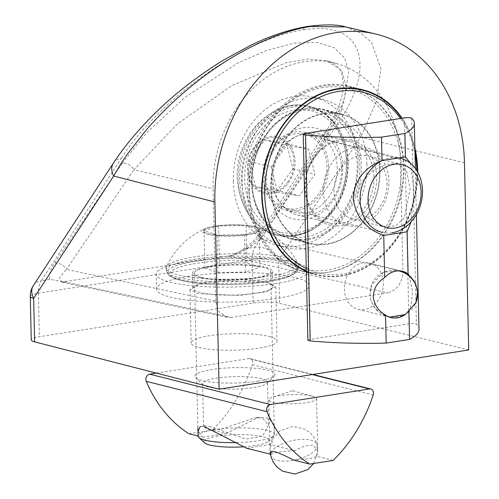 <?xml version="1.0" encoding="UTF-8"?>
<svg xmlns="http://www.w3.org/2000/svg" width="499" height="499" viewBox="0 0 499 499"><rect width="100%" height="100%" fill="white"/><g stroke="black" fill="none" stroke-linecap="round" stroke-linejoin="round"><path stroke-width="0.37" stroke-dasharray="2.5 1.87" d="M269.198 336.457A42.933 8.252 178.7 0 1 277.026 341.004A42.933 8.252 178.7 0 1 247.148 349.556A42.933 8.252 178.7 0 1 199.001 347.497A42.933 8.252 178.7 0 1 191.179 342.95A42.933 8.252 178.7 0 1 221.051 334.399A42.933 8.252 178.7 0 1 269.198 336.457M267.975 282.577L275.791 286.707L266.329 291.828L239.021 295.477L197.779 293.618L189.963 289.495L199.432 284.368L226.739 280.719L267.975 282.577M306.33 271.412A95.409 76.796 104.1 0 0 316.422 274.893A95.409 76.796 104.1 0 0 341.796 275.966A95.409 76.796 104.1 0 0 417.7 172.024M414.887 148.003A95.409 76.796 104.1 0 0 402.075 118.219M355.687 88.46A95.409 76.796 104.1 0 0 348.651 86.24A95.409 76.796 104.1 0 0 323.271 85.167A95.409 76.796 104.1 0 0 248.109 175.505A95.409 76.796 104.1 0 0 302.144 271.306A95.409 76.796 104.1 0 0 327.525 272.379A95.409 76.796 104.1 0 0 402.051 186.757A95.409 76.796 104.1 0 0 355.974 88.573M308.214 239.607A66.785 53.755 104.1 0 0 360.827 176.372A66.785 53.755 104.1 0 0 323.009 109.306A66.785 53.755 104.1 0 0 305.245 108.557A66.785 53.755 104.1 0 0 252.625 171.793A66.785 53.755 104.1 0 0 290.449 238.853A66.785 53.755 104.1 0 0 308.214 239.607M323.913 113.248A66.785 53.755 -75.9 0 1 341.678 114.003A66.785 53.755 -75.9 0 1 379.496 181.062A66.785 53.755 -75.9 0 1 326.882 244.298A66.785 53.755 -75.9 0 1 309.118 243.549A66.785 53.755 -75.9 0 1 271.3 176.484A66.785 53.755 -75.9 0 1 323.913 113.248M468.717 349.949L279.608 303.373A19.081 3.668 -1.3 0 0 253.124 303.093L39.365 336.7A19.081 3.668 -1.3 0 0 31.269 339.894M30.283 296.387A19.081 3.668 178.7 0 1 38.367 293.194A19.081 3.668 178.7 0 1 38.379 293.194L39.365 336.7M231.704 317.395L227.07 317.283L218.824 311.538L215.68 301.128L66.417 269.404L59.487 277.862L61.383 282.066L65.269 282.022L231.704 317.395L387.698 292.863L229.328 256.224C239.688 253.835 250.192 248.04 260.834 238.834L402.874 271.693C402.138 283.139 397.079 290.2 387.698 292.863M65.269 282.022L67.122 281.268L225.024 256.442L229.328 256.224M33.389 285.515A19.081 13.523 -146.8 0 1 41.292 280.762A19.081 10.716 -98.9 0 0 38.379 293.194L252.138 259.58L253.124 303.093M113.379 163.154A19.081 13.523 -146.8 0 1 121.288 158.408L41.292 280.762L49.894 279.415L64.901 281.835L67.122 281.268M225.024 256.442L228.935 256.043L233.644 254.602L246.45 248.502L255.051 247.155A19.081 13.386 -146.2 0 1 278.623 259.867L279.608 303.373M464.469 162.736L360.708 137.181L278.623 259.867A19.081 3.668 178.7 0 0 252.138 259.58A19.081 10.716 -98.9 0 1 255.051 247.155L337.137 124.469A19.081 13.386 -146.2 0 1 360.708 137.181L376.739 100.555L380.88 68.531L371.562 42.515L360.777 32.99L345.645 26.934M215.68 301.128L213.135 188.797A114.489 92.153 -75.9 0 1 336.744 63.604A114.489 92.153 -75.9 0 1 400.323 159.362L402.874 271.693M64.901 281.835L61.389 282.072L227.07 317.283M246.45 248.502C254.141 242.976 260.222 236.819 264.695 230.039A9.543 6.793 32.9 0 0 260.715 232.453L260.715 232.453A9.543 6.793 32.9 0 0 260.834 238.834L324.93 139.633L340.854 111.876L346.637 88.155L341.759 70.59L326.645 60.747L308.388 59.05L285.634 62.805L231.873 85.56L177.264 124.008L133.907 169.672L213.135 188.797M264.695 230.039L328.791 130.838L343.655 102.108L348.789 71.451L344.522 57.928L334.118 47.692L317.127 42.396L294.198 43.182L267.115 50.262L238.36 62.749L185.204 97.174L146.263 133.146L122.168 163.329A9.543 6.662 -145.9 0 1 133.907 169.672L66.417 269.404A9.543 6.662 34.1 0 0 54.678 263.06C50.181 269.847 48.584 275.298 49.894 279.415M328.791 130.838A9.543 6.793 32.9 0 0 324.812 133.252L324.812 133.252A9.543 6.793 32.9 0 0 324.93 139.633L400.323 159.362M306.261 268.531A93.026 74.875 104.1 0 0 416.821 170.677A93.026 74.875 104.1 0 0 416.815 170.539M306.317 270.882A94.935 76.409 104.1 0 0 316.534 274.431A94.935 76.409 104.1 0 0 417.301 171.338M304.895 188.279A43.887 35.323 -75.9 0 1 339.794 139.577A43.887 35.323 -75.9 0 1 376.651 176.995A43.887 35.323 -75.9 0 1 341.753 225.698A43.887 35.323 -75.9 0 1 304.895 188.279M373.994 176.964A41.978 33.789 104.1 0 0 349.905 141.647A41.978 33.789 104.1 0 0 305.357 187.755A41.978 33.789 104.1 0 0 329.446 223.078A41.978 33.789 104.1 0 0 373.994 176.964M248.889 191.254A94.935 76.409 104.1 0 0 303.361 271.119A94.935 76.409 104.1 0 0 328.61 272.186A94.935 76.409 104.1 0 0 404.103 166.847A94.935 76.409 104.1 0 0 349.637 86.982A94.935 76.409 104.1 0 0 324.381 85.909A94.935 76.409 104.1 0 0 248.889 191.254M341.597 168.824A41.978 33.789 104.1 0 0 317.507 133.507A41.978 33.789 104.1 0 0 306.342 133.033A41.978 33.789 104.1 0 0 272.959 179.615A41.978 33.789 104.1 0 0 297.048 214.932A41.978 33.789 104.1 0 0 308.214 215.406A41.978 33.789 104.1 0 0 341.597 168.824M323.327 87.506A93.026 74.875 104.1 0 0 249.35 190.73A93.026 74.875 104.1 0 0 327.469 270.04A93.026 74.875 104.1 0 0 401.446 166.816A93.026 74.875 104.1 0 0 323.327 87.506M305.575 219.398A46.75 37.631 104.1 0 0 342.751 167.521A46.75 37.631 104.1 0 0 303.492 127.663A46.75 37.631 104.1 0 0 266.316 179.54A46.75 37.631 104.1 0 0 305.575 219.398M271.188 187.3A66.311 53.374 104.1 0 0 309.237 243.082A66.311 53.374 104.1 0 0 379.608 170.246A66.311 53.374 104.1 0 0 341.559 114.464A66.311 53.374 104.1 0 0 271.188 187.3M251.421 182.328A66.311 53.374 104.1 0 0 289.47 238.117A66.311 53.374 104.1 0 0 307.11 238.865A66.311 53.374 104.1 0 0 359.835 165.281A66.311 53.374 104.1 0 0 321.793 109.493A66.311 53.374 104.1 0 0 304.153 108.751A66.311 53.374 104.1 0 0 251.421 182.328M305.968 236.713A64.402 51.834 -75.9 0 1 251.883 181.811A64.402 51.834 -75.9 0 1 303.099 110.348A64.402 51.834 -75.9 0 1 357.178 165.25A64.402 51.834 -75.9 0 1 305.968 236.713M415.006 153.38A93.026 74.875 104.1 0 0 400.479 118.469M414.931 150.043A94.935 76.409 104.1 0 0 401.595 118.294M236.563 442.594A38.161 7.335 -1.3 0 0 273.664 435.852A38.161 7.335 -1.3 0 0 274.375 434.398A38.161 7.335 -1.3 0 0 267.42 430.356A38.161 7.335 -1.3 0 0 224.619 428.529A38.161 7.335 -1.3 0 0 198.066 436.126M201.322 277.294A38.161 7.335 178.7 0 1 194.367 273.252A38.161 7.335 178.7 0 1 220.926 265.649A38.161 7.335 178.7 0 1 263.721 267.483A38.161 7.335 178.7 0 1 270.676 271.518A38.161 7.335 178.7 0 1 244.123 279.122A38.161 7.335 178.7 0 1 201.322 277.294M243.936 446.78A32.441 6.238 -1.3 0 0 268.175 441.378A32.441 6.238 -1.3 0 0 262.867 436.706A32.441 6.238 -1.3 0 0 223.496 435.434A32.441 6.238 -1.3 0 0 204.571 442.819M218.562 225.879L204.047 230.694L217.046 235.079L244.566 234.649L259.087 229.833L246.088 225.448L218.562 225.879L219.417 263.322L204.896 268.138L217.895 272.523L217.046 235.079M204.047 230.694L204.896 268.138M246.088 225.448L246.936 262.892L219.417 263.322M259.087 229.833L259.935 267.271L246.936 262.892M244.566 234.649L245.421 272.092L259.935 267.271M217.895 272.523L245.421 272.092M392.139 232.777A38.161 30.72 -75.9 0 1 381.991 232.347L286.445 208.333A38.161 30.72 104.1 0 0 326.945 166.417A38.161 30.72 104.1 0 0 305.051 134.306A38.161 30.72 104.1 0 0 264.545 176.228A38.161 30.72 104.1 0 0 286.445 208.333M382.197 160.535A38.161 30.72 -75.9 0 1 400.591 158.32L305.051 134.306M277.394 190.325L255.5 186.67L249.144 161.458L264.682 139.895L286.576 143.55L292.925 168.768L277.394 190.325L299.356 195.845L277.463 192.19L271.107 166.978L249.144 161.458M255.5 186.67L277.463 192.19M292.925 168.768L314.894 174.288L299.356 195.845M286.576 143.55L308.538 149.07L314.894 174.288M264.682 139.895L286.644 145.415L308.538 149.07M271.107 166.978L286.644 145.415M209.461 266.591A40.07 7.703 178.7 0 1 250.897 265.137A40.07 7.703 178.7 0 1 272.585 271.475A40.07 7.703 178.7 0 1 255.588 278.18A40.07 7.703 178.7 0 1 214.146 279.633A40.07 7.703 178.7 0 1 192.458 273.296A40.07 7.703 178.7 0 1 209.461 266.591M209.798 281.567A40.07 7.703 178.7 0 1 251.24 280.114A40.07 7.703 178.7 0 1 272.922 286.457A40.07 7.703 178.7 0 1 255.925 293.163A40.07 7.703 178.7 0 1 214.489 294.61A40.07 7.703 178.7 0 1 192.801 288.272A40.07 7.703 178.7 0 1 209.798 281.567M188.934 276.321A76.328 14.671 -1.3 0 0 156.555 289.096A76.328 14.671 -1.3 0 0 197.86 301.171A76.328 14.671 -1.3 0 0 276.789 298.402A76.328 14.671 -1.3 0 0 309.174 285.634A76.328 14.671 -1.3 0 0 267.863 273.558A76.328 14.671 -1.3 0 0 188.934 276.321M276.452 283.426A76.328 14.671 178.7 0 1 197.523 286.189A76.328 14.671 178.7 0 1 156.212 274.119A76.328 14.671 178.7 0 1 188.597 261.345A76.328 14.671 178.7 0 1 267.526 258.582A76.328 14.671 178.7 0 1 308.831 270.658A76.328 14.671 178.7 0 1 276.452 283.426M233.351 181.131A76.328 61.433 104.1 0 0 277.145 245.346A76.328 61.433 104.1 0 0 358.145 161.508A76.328 61.433 104.1 0 0 314.351 97.293A76.328 61.433 104.1 0 0 233.351 181.131M366.927 163.716A76.328 61.433 -75.9 0 1 285.927 247.554A76.328 61.433 -75.9 0 1 242.134 183.339A76.328 61.433 -75.9 0 1 323.134 99.501A76.328 61.433 -75.9 0 1 366.927 163.716M337.293 168.381A40.07 32.254 104.1 0 0 314.301 134.668A40.07 32.254 104.1 0 0 271.774 178.679A40.07 32.254 104.1 0 0 294.766 212.393A40.07 32.254 104.1 0 0 337.293 168.381M328.504 166.173A40.07 32.254 104.1 0 0 305.513 132.46A40.07 32.254 104.1 0 0 262.985 176.471A40.07 32.254 104.1 0 0 285.977 210.185A40.07 32.254 104.1 0 0 328.504 166.173M261.551 378.672A32.441 6.238 -1.3 0 0 216.36 378.148A32.441 6.238 -1.3 0 0 202.6 383.581A32.441 6.238 -1.3 0 0 203.255 384.785A32.441 6.238 -1.3 0 0 208.513 387.012A32.441 6.238 -1.3 0 0 253.698 387.536A32.441 6.238 -1.3 0 0 266.859 383.344A32.441 6.238 -1.3 0 0 267.458 382.109A32.441 6.238 -1.3 0 0 261.551 378.672M257.921 381.149A40.07 7.703 -1.3 0 0 274.182 375.972A40.07 7.703 -1.3 0 0 256.648 368.412A40.07 7.703 -1.3 0 0 211.794 369.559A40.07 7.703 -1.3 0 0 195.608 377.755A40.07 7.703 -1.3 0 0 257.921 381.149M209.405 426.327L245.913 439.045L262.661 436.032L268.437 425.111L262.443 417.987L254.496 417.919L221.263 429.165L208.164 429.651L203.573 426.583L204.652 425.753L209.405 426.327M333.157 460.427L316.69 456.292A23.865 4.585 178.7 0 1 293.293 459.972M316.69 456.292L317.776 451.183L313.353 445.414C308.226 444.734 302.014 446.518 294.716 450.765L270.009 444.559L274.288 434.105L274.038 424.53L268.655 418.249L258.875 417.226L226.084 433.519L212.356 430.069A143.113 115.194 104.1 0 0 252.4 364.638A4.772 3.842 104.1 0 0 249.962 358.65A4.772 3.842 104.1 0 0 248.695 358.594L312.218 374.562M312.237 396.137A23.865 4.585 178.7 0 1 312.779 396.281A23.865 4.585 178.7 0 1 316.584 398.664A23.865 4.585 178.7 0 1 299.98 403.417A23.865 4.585 178.7 0 1 273.221 402.275A23.865 4.585 178.7 0 1 268.874 399.749A23.865 4.585 178.7 0 1 272.566 397.192A23.865 4.585 178.7 0 1 312.237 396.137M292.757 390.748L312.779 396.281M156.393 373.109L248.695 358.594M188.953 433.75L212.356 430.069M198.066 436.039L202.681 437.199L197.96 431.591M204.652 425.753L200.274 426.445L204.715 426.732M270.371 454.209L271.313 454.446L270.171 452.786M202.681 437.199L226.084 433.519M294.716 450.765A23.865 4.585 -1.3 0 0 271.313 454.446M246.612 448.239L270.009 444.559M387.062 183.432A32.441 26.11 -75.9 0 1 361.264 219.429A32.441 26.11 -75.9 0 1 352.637 219.067A32.441 26.11 -75.9 0 1 334.024 191.778A32.441 26.11 -75.9 0 1 359.816 155.782A32.441 26.11 -75.9 0 1 368.449 156.143A32.441 26.11 -75.9 0 1 387.062 183.432M355.257 147.186A40.07 32.254 -75.9 0 1 388.908 181.349A40.07 32.254 -75.9 0 1 357.041 225.816A40.07 32.254 -75.9 0 1 323.389 191.653A40.07 32.254 -75.9 0 1 355.257 147.186M357.084 197.573L361.195 182.659L372.023 171.194L385.877 164.402L397.946 163.56L406.891 171.824L410.122 189.233L404.277 217.882L395.576 225.972L382.134 226.477L364.937 216.142L357.084 197.573M363.341 262.755A23.865 19.205 104.1 0 0 344.36 289.233A23.865 19.205 104.1 0 0 358.051 309.311A23.865 19.205 104.1 0 0 364.401 309.58A23.865 19.205 104.1 0 0 383.375 283.101A23.865 19.205 104.1 0 0 369.684 263.023A23.865 19.205 104.1 0 0 363.341 262.755M409.249 275.517L412.28 290.368C412.399 298.658 411.282 305.656 408.943 311.345L408.955 312.106M358.937 285.191L358.924 284.661L358.937 285.191M307.889 340.181A4.772 0.917 178.7 0 1 309.91 339.382L408.968 323.801A4.772 0.917 178.7 0 1 416.397 324.219A143.113 27.507 178.7 0 1 418.998 329.265M405.032 314.732A23.865 19.205 104.1 0 0 408.943 311.345M410.509 163.341L413.983 190.256L411.139 221.855M308.002 26.372A19.081 10.716 -98.9 0 0 302.899 30.034C245.901 37.606 158.526 99.376 121.288 158.408M337.137 124.469C378.41 64.801 361.943 19.361 302.899 30.034M122.168 163.329L54.678 263.06M285.784 262.455A65.194 12.531 178.7 0 1 297.379 270.589A65.194 12.531 178.7 0 1 230.413 283.407A65.194 12.531 178.7 0 1 179.191 279.215A65.194 12.531 178.7 0 1 167.652 273.533A65.194 12.531 178.7 0 1 234.561 258.264A65.194 12.531 178.7 0 1 285.784 262.455M230.532 284.467C248.758 284.661 292.782 280.357 295.109 271.4C295.732 262.474 252.899 259.536 234.518 260.31C216.285 260.11 172.267 264.414 169.934 273.371C169.317 282.297 212.144 285.241 230.532 284.467M286.538 260.409A66.174 12.718 178.7 0 1 298.308 268.668A66.174 12.718 178.7 0 1 230.338 281.679A66.174 12.718 178.7 0 1 178.349 277.419A66.174 12.718 178.7 0 1 166.635 271.656A66.174 12.718 178.7 0 1 234.549 256.155A66.174 12.718 178.7 0 1 286.538 260.409M234.493 253.692A66.199 12.724 178.7 0 1 298.259 263.778A66.199 12.724 178.7 0 1 230.282 279.222A66.199 12.724 178.7 0 1 166.466 266.772A66.199 12.724 178.7 0 1 234.493 253.692M232.503 224.893A29.198 5.614 178.7 0 1 257.952 227.538A29.198 5.614 178.7 0 1 230.644 236.152A29.198 5.614 178.7 0 1 205.089 228.742A29.198 5.614 178.7 0 1 232.503 224.893M232.459 224.862C240.68 224.519 259.823 225.835 259.549 229.821C258.507 233.825 238.828 235.753 230.675 235.665C222.454 236.008 203.311 234.692 203.586 230.706C204.627 226.702 224.307 224.775 232.459 224.862M293.387 107.129A65.194 52.476 104.1 0 0 256.237 131.636A65.194 52.476 104.1 0 0 246.119 203.23A65.194 52.476 104.1 0 0 296.287 235.054A65.194 52.476 104.1 0 0 317.67 226.234A65.194 52.476 104.1 0 0 333.438 210.547A65.194 52.476 104.1 0 0 341.029 133.302A65.194 52.476 104.1 0 0 293.387 107.129M258.663 133.414C267.508 117.552 303.149 94.904 331.074 122.292C358.045 151.016 344.653 196.406 332.833 209.224C323.988 225.093 288.347 247.741 260.416 220.352C233.451 191.628 246.837 146.232 258.663 133.414M292.239 105.888A66.174 53.262 104.1 0 0 254.527 130.763A66.174 53.262 104.1 0 0 244.267 203.43A66.174 53.262 104.1 0 0 295.183 235.728A66.174 53.262 104.1 0 0 316.89 226.777A66.174 53.262 104.1 0 0 332.889 210.859A66.174 53.262 104.1 0 0 340.592 132.453A66.174 53.262 104.1 0 0 292.239 105.888M331.461 210.509A66.199 53.281 104.1 0 0 336.875 127.975A66.199 53.281 104.1 0 0 271.425 112.911A66.199 53.281 104.1 0 0 253.074 130.382A66.199 53.281 104.1 0 0 246.699 211.295A66.199 53.281 104.1 0 0 331.461 210.509M288.478 182.821A29.198 23.503 104.1 0 0 287.661 142.29A29.198 23.503 104.1 0 0 253.897 147.479A29.198 23.503 104.1 0 0 254.715 188.011A29.198 23.503 104.1 0 0 288.478 182.821M287.617 182.06C292.901 176.328 298.889 156.031 286.831 143.194C274.344 130.95 258.413 141.074 254.459 148.166C249.169 153.898 243.188 174.188 255.245 187.031C267.726 199.276 283.663 189.152 287.617 182.06M252.4 364.638L373.208 394.996M305.238 133.445L309.91 339.382M408.968 323.801L404.296 117.87M411.725 118.282L416.397 324.219M401.208 271.019L383.681 272.086L371.643 284.842A23.852 23.334 21.8 0 0 371.119 300.398A23.852 23.334 -158.2 0 0 393 317.065A23.852 23.334 -158.2 0 0 415.948 302.537M389.607 317.171L384.205 315.53L376.982 310.609L373.477 306.186L370.869 300.267L369.984 295.071L371.643 284.842A23.852 23.334 21.8 0 1 398.589 270.838M270.651 455.631A23.852 9.749 -13.1 0 0 271.207 456.928A23.852 9.749 166.9 0 0 297.753 459.305A23.852 9.749 166.9 0 0 317.115 444.815A23.852 9.749 166.9 0 0 316.566 443.511A23.852 9.749 -13.1 0 0 295.028 440.049A23.852 9.749 -13.1 0 0 271.855 451.171M275.791 286.707L277.026 341.004M348.651 86.24L362.929 89.826M341.678 114.003L323.009 109.306M189.963 289.495L191.179 342.95M302.144 271.306L316.422 274.893M336.744 63.604L326.645 60.747C334.823 63.404 339.794 67.44 341.578 72.86L343.518 84.119C343.231 97.829 336.993 114.209 324.812 133.252L260.715 232.453L253.342 241.316L239.651 251.702L233.644 254.602M228.935 256.043L226.783 256.33M309.118 243.549L290.449 238.853M316.534 274.431L303.361 271.119M349.905 141.647L317.507 133.507M309.237 243.082L289.47 238.117M355.375 88.423L349.637 86.982M329.446 223.078L297.048 214.932M341.559 114.464L321.793 109.493M297.379 270.589C297.604 271.986 294.491 274.107 288.054 276.964C274.687 281.455 255.507 283.975 230.513 284.517C207.509 284.767 189.788 283.101 177.345 279.509C170.658 276.889 167.427 274.899 167.652 273.533L165.961 269.167L166.466 266.772C174.662 249.357 187.537 236.682 205.089 228.742C210.79 226.434 219.916 225.124 232.478 224.812L239.832 224.881L254.415 226.502L257.952 227.538C275.841 234.68 289.277 246.756 298.259 263.778L298.87 266.148L297.379 270.589M197.872 427.68L194.367 273.252M274.375 434.398L270.676 271.518M268.175 441.378L273.664 435.852M333.507 210.484C349.618 188.741 352.887 155.757 341.029 133.302L340.592 132.453C333.251 118.537 322.778 109.774 309.174 106.156C296.412 103.1 283.831 105.351 271.425 112.911C263.304 118.013 256.424 124.457 250.797 132.235C233.987 157.796 232.628 184.15 246.699 211.295C254.06 223.826 264.083 231.754 276.77 235.091C290.474 238.335 303.847 235.565 316.89 226.777L333.507 210.484M272.922 286.457L272.585 271.475M156.555 289.096L156.212 274.119M192.801 288.272L192.458 273.296M309.174 285.634L308.831 270.658M277.145 245.346L285.927 247.554M305.513 132.46L314.301 134.668M314.351 97.293L323.134 99.501M285.977 210.185L294.766 212.393M266.859 383.344L274.182 375.972M268.437 425.111L267.458 382.109M316.584 398.664L317.776 451.183M249.962 358.65L312.867 374.456M203.255 384.785L195.608 377.755M203.573 426.583L202.6 383.581M268.874 399.749L270.065 452.262M258.875 417.226L254.496 417.919M292.308 390.754L272.566 397.192M397.946 163.56L368.449 156.143M369.684 263.023L402.631 271.306M415.349 168.406L416.397 214.526M382.134 226.477L352.637 219.067M358.051 309.311L390.998 317.589M313.709 463.49L317.682 451.894L317.115 444.815L314.732 438.627L310.946 433.55L305.357 429.308L292.838 426.389L279.933 430.874L273.352 438.078L270.09 448.545L270.096 451.975"/><path stroke-width="0.75" d="M417.7 172.024A95.409 76.796 104.1 0 0 414.887 148.003M402.075 118.219A95.409 76.796 104.1 0 0 362.929 89.826A95.409 76.796 104.1 0 0 337.549 88.753A95.409 76.796 104.1 0 0 263.316 172.548A95.409 76.796 104.1 0 0 306.33 271.412M30.283 296.387L31.269 339.894A19.081 3.668 -1.3 0 0 34.656 341.89L219.13 389.201L468.717 349.949L464.469 162.736A152.657 122.873 -75.9 0 0 375.466 33.963A152.657 122.873 -75.9 0 0 214.882 201.983L113.66 176.028A19.081 13.523 -146.8 0 1 113.379 163.154L33.389 285.515A19.081 19.081 0 0 0 30.283 296.387A19.081 3.668 178.7 0 0 33.664 298.383A19.081 13.523 -146.8 0 1 33.389 285.515M219.13 389.201L214.882 201.983M310.44 26.478A19.081 10.716 -98.9 0 0 308.002 26.372C325.211 24.251 337.761 24.432 345.639 26.934L310.44 26.478C271.737 32.485 226.359 57.397 191.579 86.046C174.606 99.906 159.349 114.72 145.82 130.495L128.031 153.262C124.65 157.74 119.86 165.325 113.66 176.028L33.664 298.383L34.656 341.89M400.479 118.469A93.026 74.875 104.1 0 0 314.844 99.788A93.026 74.875 104.1 0 0 264.726 194.598A93.026 74.875 104.1 0 0 306.261 268.531M401.595 118.294A94.935 76.409 104.1 0 0 362.81 90.294A94.935 76.409 104.1 0 0 262.069 194.566A94.935 76.409 104.1 0 0 306.317 270.882M417.301 171.338A94.935 76.409 104.1 0 0 417.283 170.159A94.935 76.409 104.1 0 0 414.931 150.043M416.815 170.539A93.026 74.875 104.1 0 0 415.006 153.38M197.872 427.68L198.066 436.126A38.161 7.335 -1.3 0 0 198.839 437.548A38.161 7.335 -1.3 0 0 205.02 440.168A38.161 7.335 -1.3 0 0 236.563 442.594M198.839 437.548L204.571 442.819A32.441 6.238 -1.3 0 0 209.829 445.052A32.441 6.238 -1.3 0 0 243.936 446.78M381.991 232.347A38.161 30.72 -75.9 0 1 360.091 200.236A38.161 30.72 -75.9 0 1 368.692 172.236A38.161 30.72 -75.9 0 1 382.197 160.535M400.591 158.32A38.161 30.72 -75.9 0 1 422.491 190.425A38.161 30.72 -75.9 0 1 413.889 218.431A38.161 30.72 -75.9 0 1 392.139 232.777M413.796 215.793A32.441 26.11 -75.9 0 1 395.308 227.987A32.441 26.11 -75.9 0 1 370.345 212.15A32.441 26.11 -75.9 0 1 375.379 176.527A32.441 26.11 -75.9 0 1 412.885 170.764A32.441 26.11 -75.9 0 1 413.796 215.793M270.446 404.533A4.772 3.842 104.1 0 0 266.647 409.822A4.772 3.842 104.1 0 0 267.034 411.687A143.113 115.194 104.1 0 0 309.76 464.107L333.157 460.427A143.113 115.194 104.1 0 0 373.208 394.996A4.772 3.842 104.1 0 0 370.769 389.008A4.772 3.842 104.1 0 0 369.497 388.958L270.446 404.533L149.638 374.175A4.772 3.842 104.1 0 0 145.845 379.465A4.772 3.842 104.1 0 0 146.232 381.33A143.113 115.194 104.1 0 0 188.953 433.75L198.066 436.039M270.171 452.786L270.065 452.262L274.338 451.551C279.49 453.167 285.808 455.974 293.293 459.972L309.76 464.107M149.638 374.175L156.393 373.109M197.96 431.591L200.274 426.445M204.715 426.732L246.612 448.239L270.371 454.209M305.556 134.98A4.772 0.917 178.7 0 1 304.084 134.749A4.772 0.917 178.7 0 1 303.217 134.243A4.772 0.917 178.7 0 1 305.238 133.445L404.296 117.87A4.772 0.917 178.7 0 1 411.725 118.282A143.113 27.507 178.7 0 1 414.326 123.328A143.113 27.507 178.7 0 1 404.907 133.476L381.504 137.156A143.113 27.507 178.7 0 1 305.556 134.98L310.228 340.911A4.772 0.917 178.7 0 1 308.756 340.686A4.772 0.917 178.7 0 1 307.889 340.181L303.217 134.243M416.397 214.526L418.998 329.265A143.113 27.507 178.7 0 1 409.579 339.414L386.176 343.094L385.54 315.025C378.167 310.865 374.082 304.689 373.271 296.5C373.701 288.341 377.512 282.029 384.692 277.556A23.865 19.205 -75.9 0 1 402.631 271.306A23.865 19.205 -75.9 0 1 408.088 273.876L409.249 275.517M386.176 343.094A143.113 27.507 178.7 0 1 310.228 340.911M384.692 277.556L383.737 235.441C365.761 228.991 355.6 216.585 353.255 198.228C354.727 180.127 364.32 167.57 382.034 160.559L381.504 137.156M408.955 312.106L409.579 339.414M385.54 315.025A23.865 19.205 104.1 0 0 390.998 317.589A23.865 19.205 104.1 0 0 405.032 314.732M404.907 133.476L405.438 156.879L410.509 163.341M411.139 221.855L407.134 231.767L408.088 273.876M405.438 156.879L382.034 160.559M407.134 231.767L383.737 235.441M312.218 374.562L369.497 388.958M146.232 381.33L267.034 411.687M389.607 317.171L405.388 314.532L415.948 302.537A23.852 23.334 -158.2 0 0 416.472 286.981A23.852 23.334 21.8 0 0 398.589 270.838M270.096 451.975L270.651 455.631A23.852 9.749 -13.1 0 1 271.855 451.171M345.645 26.934L375.466 33.963M308.002 26.372C289.308 29.516 270.121 35.872 250.436 45.453L223.165 60.285C195.489 77.464 171.725 96.164 151.871 116.379C136.427 131.942 123.596 147.536 113.379 163.154M362.81 90.294L355.375 88.423M312.867 374.456L370.769 389.008M414.326 123.328L415.349 168.406M415.948 302.537L417.607 292.308L415.885 284.686L414.114 281.193L410.608 276.77L403.385 271.849L401.208 271.019M270.651 455.631L273.04 461.818L276.826 466.889L282.415 471.137L294.934 474.05L307.839 469.565L313.709 463.49"/></g></svg>
